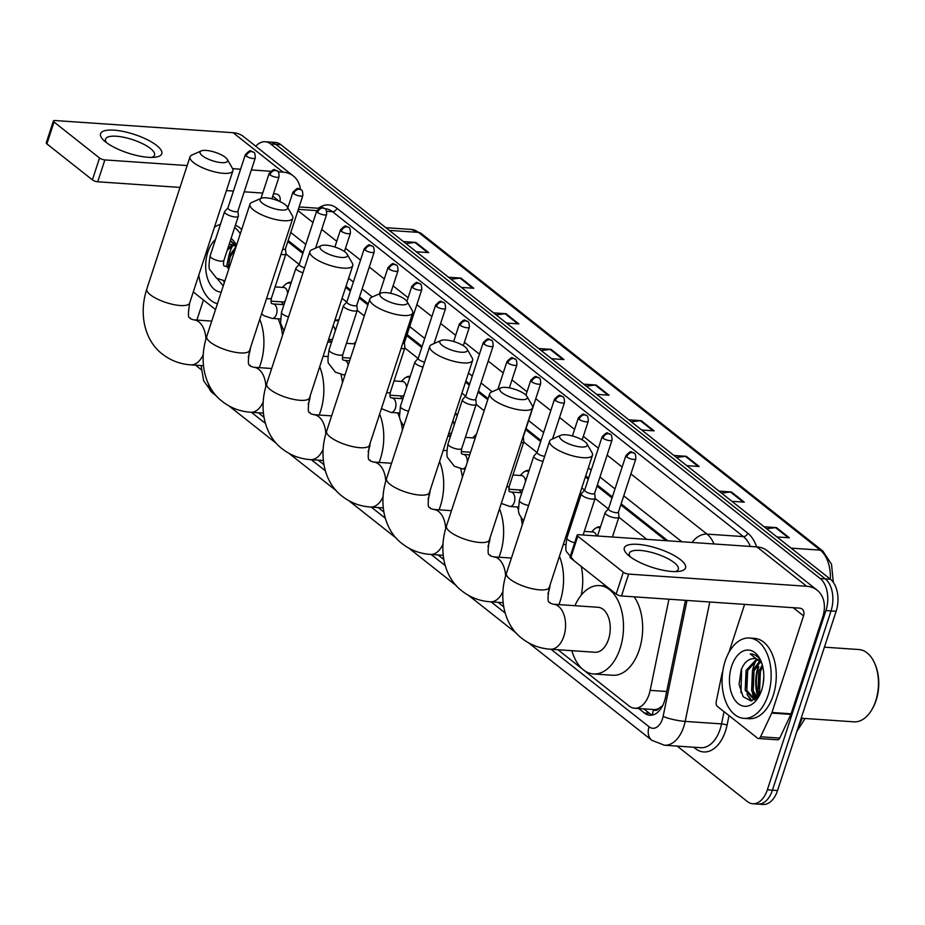 <?xml version="1.0" encoding="UTF-8"?>
<svg xmlns="http://www.w3.org/2000/svg" width="925" height="925" viewBox="0 0 925 925"><rect width="100%" height="100%" fill="white"/><g stroke="black" fill="none" stroke-linecap="round" stroke-linejoin="round"><path stroke-width="1.39" d="M286.912 283.455A12.881 7.828 93.9 0 1 290.531 282.31A12.881 7.828 93.9 0 1 291.259 282.414M334.665 320.94A12.881 7.828 93.9 0 1 338.099 319.923A12.881 7.828 93.9 0 1 338.828 320.027M405.832 377.493A12.881 7.828 93.9 0 1 409.451 376.348A12.881 7.828 93.9 0 1 410.18 376.452M455.007 414.25A12.881 7.828 93.9 0 1 457.031 413.961A12.881 7.828 93.9 0 1 457.748 414.065M524.752 471.53A12.881 7.828 93.9 0 1 528.383 470.386A12.881 7.828 93.9 0 1 529.1 470.49M575.211 508.01A12.881 7.828 93.9 0 1 575.951 507.998A12.881 7.828 93.9 0 1 576.668 508.103M596.105 527.955A12.881 7.828 93.9 0 1 599.735 526.811A12.881 7.828 93.9 0 1 600.452 526.915M658.958 708.365A24.154 14.673 93.9 0 1 653.732 709.544A24.154 14.673 93.9 0 1 653.327 709.51L653.559 709.683A8.047 4.891 -86.1 0 0 658.958 708.365L662.959 705.451M666.046 540.686L620.779 504.9M612.038 497.974L596.995 486.087M588.254 479.173L585.386 476.907M540.686 441.56L525.643 429.663M487.752 399.704L478.075 392.05M469.322 385.135L465.518 382.118M421.754 347.511L406.722 335.625M367.884 304.915L359.154 298.012M350.402 291.086L345.649 287.328M302.833 253.473L287.802 241.587M646.853 539.379L618.871 517.237M608.361 508.935L595.087 498.436M584.577 490.123L581.779 487.914M537.009 452.51L523.723 442.011M484.157 410.712L476.155 404.398M465.657 396.085L461.91 393.125M418.088 358.472L404.803 347.973M364.288 315.934L357.235 310.349M346.736 302.047L342.053 298.347M299.168 264.434L285.883 253.936M557.937 649.732L629.081 705.995A24.154 14.673 -86.1 0 0 634.585 708.238A24.154 14.673 -86.1 0 0 650.159 690.374L668.937 599.215M258.272 412.77L263.949 417.256M318.2 460.164L323.877 464.651M378.14 507.559L383.817 512.045M438.068 554.954L443.746 559.44M497.997 602.337L503.686 606.835M753.702 666.254A32.202 19.564 93.9 0 1 756.361 659.883A32.202 19.564 93.9 0 0 753.702 666.254A32.202 19.564 93.9 0 0 752.464 670.787A32.202 19.564 93.9 0 1 753.702 666.254M229.92 252.074A32.202 19.564 93.9 0 1 232.591 245.703A32.202 19.564 93.9 0 0 229.92 252.074A32.202 19.564 93.9 0 0 228.695 256.607A32.202 19.564 93.9 0 1 229.92 252.074M754.684 699.89A32.202 19.564 93.9 0 1 754.257 698.872A32.202 19.564 93.9 0 0 754.684 699.89M754.245 698.826A32.202 19.564 93.9 0 1 752.395 692.837A32.202 19.564 93.9 0 0 754.245 698.826L746.81 690.443L747.666 670.498L757.494 659.433M255.774 146.254A24.154 14.673 93.9 0 1 265.163 141.733A24.154 14.673 93.9 0 1 270.667 143.965L820.197 578.518A24.154 14.673 93.9 0 1 825.933 610.569L767.334 789.846A24.154 14.673 93.9 0 1 752.8 803.756A24.154 14.673 93.9 0 1 747.308 801.524L677.216 746.105M196.886 320.085L203.454 300.001M201.164 369.653L197.777 366.971A24.154 14.673 93.9 0 1 195.938 365.213M752.8 803.756L763.009 804.461A24.154 14.673 93.9 0 0 777.543 790.54L836.142 611.263A24.154 14.673 93.9 0 0 830.407 579.212L280.876 144.67A24.154 14.673 93.9 0 0 275.373 142.427L270.273 142.08A24.154 14.673 93.9 0 1 275.766 144.312L825.297 578.865A24.154 14.673 93.9 0 1 831.032 610.916L772.433 790.193A24.154 14.673 93.9 0 1 757.91 804.114A24.154 14.673 93.9 0 0 772.433 790.193L831.032 610.916A24.154 14.673 93.9 0 0 825.297 578.865L275.766 144.312A24.154 14.673 93.9 0 0 270.273 142.08L265.163 141.733M758.454 696.698A32.202 19.564 93.9 0 1 758.801 666.601A32.202 19.564 93.9 0 0 758.454 696.698M638.712 708.515L644.39 713.013A24.154 14.673 -86.1 0 0 649.893 715.245A24.154 14.673 -86.1 0 0 665.468 697.381L685.46 600.348M667.873 540.813L621.126 503.847M612.373 496.922L597.342 485.035M588.589 478.121L585.722 475.855M541.021 440.497L525.99 428.61M488.099 398.652L478.422 390.998M469.669 384.083L465.853 381.065M422.101 346.459L407.069 334.572M368.231 303.863L359.501 296.96M350.748 290.034L345.996 286.276M303.18 252.421L288.149 240.535M652.472 715.048A24.154 14.673 93.9 0 1 649.5 713.36L643.823 708.862M229.446 259.335A32.202 19.564 -86.1 0 0 228.752 266.55M753.228 673.516A32.202 19.564 -86.1 0 0 753.332 691.31M754.615 696.398A32.202 19.564 -86.1 0 0 755.413 698.641M758.905 696.143A38.642 23.472 93.9 0 1 758.061 691.484A38.642 23.472 93.9 0 0 758.905 696.143M673.909 455.47L686.315 456.314L699.196 466.501L686.789 465.645M718.991 491.106L731.397 491.961L744.278 502.148L731.86 501.292M764.062 526.753L776.48 527.608L789.36 537.795L776.942 536.939M538.674 348.528L551.08 349.373L563.961 359.559L551.554 358.703M493.592 312.881L506.01 313.725L518.879 323.912L506.472 323.056M448.509 277.234L460.928 278.078L473.808 288.265L461.39 287.409M403.439 241.587L415.845 242.431L428.726 252.617L416.319 251.773M628.827 419.823L641.245 420.667L654.125 430.853L641.707 429.998M583.744 384.176L596.163 385.02L609.043 395.206L596.625 394.351M586.277 386.164L595.249 385.043A6.44 4.729 -51.7 0 1 596.163 385.02M631.347 421.812L640.32 420.69A6.44 4.729 -51.7 0 1 641.245 420.667M405.959 243.576L414.932 242.454A6.44 4.729 -51.7 0 1 415.845 242.431M451.042 279.223L460.014 278.101A6.44 4.729 -51.7 0 1 460.928 278.078M496.112 314.87L505.085 313.748A6.44 4.729 -51.7 0 1 506.01 313.725M541.194 350.517L550.167 349.396A6.44 4.729 -51.7 0 1 551.08 349.373M766.594 528.753L775.566 527.632A6.44 4.729 -51.7 0 1 776.48 527.608M721.512 493.106L730.484 491.984A6.44 4.729 -51.7 0 1 731.397 491.961M676.429 457.459L685.402 456.337A6.44 4.729 -51.7 0 1 686.315 456.314M105.635 141.987A32.202 9.828 -161.9 0 1 104.005 140.6A32.202 9.828 -161.9 0 1 115.324 130.263A32.202 9.828 -161.9 0 1 156.683 145.479A32.202 9.828 -161.9 0 1 154.914 157.238A32.202 9.828 -161.9 0 1 105.635 141.987M151.527 157.423A25.761 7.862 18.1 0 0 154.544 155.099A25.761 7.862 18.1 0 0 150.474 148.497A25.761 7.862 18.1 0 0 124.054 137.351A25.761 7.862 18.1 0 0 105.566 139.097A25.761 7.862 18.1 0 0 106.629 142.751M215.525 309.551L193.591 292.196A4.024 2.44 -86.1 0 1 193.302 291.918M300.428 189.347A32.202 23.622 128.3 0 0 293.364 175.981L243.564 136.599A32.202 23.622 128.3 0 0 233.112 132.714L55.072 120.539A4.024 1.226 18.1 0 0 53.396 120.99A4.024 1.226 18.1 0 0 54.032 122.019L46.886 143.884A4.024 1.226 -161.9 0 1 46.25 142.855L53.396 120.99M293.364 175.981A32.202 23.622 128.3 0 0 282.923 172.096L278.124 171.773M99.542 158.013A4.024 1.226 18.1 0 0 104.872 159.921L97.726 181.786A4.024 1.226 -161.9 0 1 92.396 179.866L99.542 158.013L54.032 122.019M270.551 171.252L251.357 169.934M240.581 169.206L232.591 168.651M187.174 165.552L104.872 159.921M92.396 179.866L46.886 143.884M97.726 181.786L180.017 187.417M226.417 190.585L233.435 191.07M244.212 191.799L262.712 193.071M273.488 193.799L275.777 193.961A8.047 5.908 -51.7 0 1 278.379 194.932A8.047 5.908 -51.7 0 1 279.824 201.534M217.433 303.735A40.261 24.455 93.9 0 1 198.829 275.014M236.372 245.784L230.417 240.477M230.267 240.951L236.233 246.2M229.134 244.397A20.13 12.222 93.9 0 1 230.602 244.35A20.13 12.222 93.9 0 1 235.991 246.917M221.225 292.127A28.178 17.113 93.9 0 1 207.824 252.109A28.178 17.113 93.9 0 1 215.502 239.471M231.088 238.419A28.178 17.113 93.9 0 1 236.499 245.379M233.724 245.252L227.249 250.178M232.973 244.905L228.14 247.438M235.447 248.594L230.267 256.745L228.221 266.516M235.91 246.848L228.672 256.641L226.625 266.4M223.63 280.703L224.567 281.894M230.695 244.362L229.134 244.408M217.19 278.575L223.237 285.975M214.415 227.307A40.261 24.455 93.9 0 1 220.439 224.37M234.661 227.481A40.261 24.455 93.9 0 1 240.292 233.771M235.389 225.272A40.261 24.455 93.9 0 1 241.679 229.516M223.422 280.68L224.336 282.588M229.654 258.561L228.383 266.527M202.344 155.747A14.488 4.428 18.1 0 0 219.352 162.395A14.488 4.428 18.1 0 0 227.319 159.447A14.488 4.428 18.1 0 0 225.318 157.319A14.488 4.428 18.1 0 0 212.681 151.573A14.488 4.428 18.1 0 0 201.222 150.914A14.488 4.428 18.1 0 0 202.344 155.747M227.319 159.447L232.441 168.35A22.547 6.88 -161.9 0 1 232.88 170.824A22.547 6.88 -161.9 0 1 216.704 172.351A22.547 6.88 -161.9 0 1 193.579 162.592A22.547 6.88 -161.9 0 1 190.018 156.811A22.547 6.88 -161.9 0 1 191.845 155.088L201.222 150.914M248.235 356.83A22.547 13.69 -86.1 0 0 248.929 354.922A22.547 13.69 -86.1 0 0 250.432 347.881M259.775 319.31A44.284 26.894 93.9 0 1 260.526 364.092A44.284 26.894 93.9 0 1 259.243 367.641M278.147 318.813A44.284 26.894 93.9 0 1 282.553 335.22M262.284 203.142A14.488 4.428 18.1 0 0 279.281 209.79A14.488 4.428 18.1 0 0 287.259 206.842A14.488 4.428 18.1 0 0 285.258 204.702A14.488 4.428 18.1 0 0 272.621 198.968A14.488 4.428 18.1 0 0 261.162 198.308A14.488 4.428 18.1 0 0 262.284 203.142M287.259 206.842L292.369 215.745A22.547 6.88 -161.9 0 1 292.809 218.219A22.547 6.88 -161.9 0 1 276.633 219.734A22.547 6.88 -161.9 0 1 253.519 209.987A22.547 6.88 -161.9 0 1 249.958 204.205A22.547 6.88 -161.9 0 1 251.773 202.483L261.162 198.308M308.164 404.225A22.547 13.69 -86.1 0 0 308.858 402.317A22.547 13.69 -86.1 0 0 310.361 395.276M319.703 366.705A44.284 26.894 93.9 0 1 320.455 411.486A44.284 26.894 93.9 0 1 319.171 415.036M340.967 374.475A44.284 26.894 93.9 0 1 342.493 382.615M322.212 250.536A14.488 4.428 18.1 0 0 339.209 257.185A14.488 4.428 18.1 0 0 347.187 254.236A14.488 4.428 18.1 0 0 345.187 252.097A14.488 4.428 18.1 0 0 332.549 246.362A14.488 4.428 18.1 0 0 321.091 245.703A14.488 4.428 18.1 0 0 322.212 250.536M347.187 254.236L352.298 263.139A22.547 6.88 -161.9 0 1 352.749 265.614A22.547 6.88 -161.9 0 1 336.573 267.128A22.547 6.88 -161.9 0 1 313.448 257.381A22.547 6.88 -161.9 0 1 309.887 251.6A22.547 6.88 -161.9 0 1 311.702 249.877L321.091 245.703M368.104 451.62A22.547 13.69 -86.1 0 0 368.797 449.712A22.547 13.69 -86.1 0 0 370.301 442.67M379.643 414.088A44.284 26.894 93.9 0 1 380.383 458.869A44.284 26.894 93.9 0 1 379.1 462.431M397.692 412.897A44.284 26.894 93.9 0 1 399.519 417.348M400.837 421.627A44.284 26.894 93.9 0 1 402.421 430.009M382.152 297.919A14.488 4.428 18.1 0 0 399.149 304.579A14.488 4.428 18.1 0 0 407.127 301.631A14.488 4.428 18.1 0 0 405.115 299.492A14.488 4.428 18.1 0 0 392.489 293.757A14.488 4.428 18.1 0 0 381.031 293.098A14.488 4.428 18.1 0 0 382.152 297.919M407.127 301.631L412.238 310.534A22.547 6.88 -161.9 0 1 412.677 312.997A22.547 6.88 -161.9 0 1 396.501 314.523A22.547 6.88 -161.9 0 1 373.388 304.776A22.547 6.88 -161.9 0 1 369.827 298.995A22.547 6.88 -161.9 0 1 371.642 297.26L381.031 293.098M428.032 499.014A22.547 13.69 -86.1 0 0 428.726 497.107A22.547 13.69 -86.1 0 0 430.229 490.065M439.572 461.483A44.284 26.894 93.9 0 1 440.323 506.264A44.284 26.894 93.9 0 1 439.04 509.825M460.673 468.663A44.284 26.894 93.9 0 1 462.361 477.404M442.081 345.314A14.488 4.428 18.1 0 0 459.078 351.974A14.488 4.428 18.1 0 0 467.056 349.014A14.488 4.428 18.1 0 0 465.055 346.887A14.488 4.428 18.1 0 0 452.417 341.152A14.488 4.428 18.1 0 0 440.959 340.493A14.488 4.428 18.1 0 0 442.081 345.314M467.056 349.014L472.166 357.929A22.547 6.88 -161.9 0 1 472.617 360.392A22.547 6.88 -161.9 0 1 456.441 361.918A22.547 6.88 -161.9 0 1 433.316 352.171A22.547 6.88 -161.9 0 1 429.755 346.389A22.547 6.88 -161.9 0 1 431.57 344.655L440.959 340.493M487.972 546.409A22.547 13.69 -86.1 0 0 488.666 544.49A22.547 13.69 -86.1 0 0 490.169 537.46M499.5 508.877A44.284 26.894 93.9 0 1 500.252 553.659A44.284 26.894 93.9 0 1 498.968 557.22M517.214 506.981A44.284 26.894 93.9 0 1 518.162 509.016M521.122 518.139A44.284 26.894 93.9 0 1 522.29 524.799M502.009 392.709A14.488 4.428 18.1 0 0 519.018 399.369A14.488 4.428 18.1 0 0 526.984 396.409A14.488 4.428 18.1 0 0 524.984 394.281A14.488 4.428 18.1 0 0 512.346 388.546A14.488 4.428 18.1 0 0 500.887 387.887A14.488 4.428 18.1 0 0 502.009 392.709M526.984 396.409L532.106 405.323A22.547 6.88 -161.9 0 1 532.546 407.786A22.547 6.88 -161.9 0 1 516.37 409.312A22.547 6.88 -161.9 0 1 493.245 399.565A22.547 6.88 -161.9 0 1 489.695 393.784A22.547 6.88 -161.9 0 1 491.51 392.05L500.887 387.887M547.901 593.804A22.547 13.69 -86.1 0 0 548.594 591.884A22.547 13.69 -86.1 0 0 550.097 584.843M559.44 556.272A44.284 26.894 93.9 0 1 560.192 601.053A44.284 26.894 93.9 0 1 558.908 604.603M581.27 566.458A44.284 26.894 93.9 0 1 581.235 595.157M561.949 440.103A14.488 4.428 18.1 0 0 578.946 446.752A14.488 4.428 18.1 0 0 586.924 443.803A14.488 4.428 18.1 0 0 584.924 441.676A14.488 4.428 18.1 0 0 572.286 435.941A14.488 4.428 18.1 0 0 560.827 435.282A14.488 4.428 18.1 0 0 561.949 440.103M586.924 443.803L592.035 452.718A22.547 6.88 -161.9 0 1 592.486 455.181A22.547 6.88 -161.9 0 1 576.298 456.707A22.547 6.88 -161.9 0 1 553.185 446.96A22.547 6.88 -161.9 0 1 549.623 441.179A22.547 6.88 -161.9 0 1 551.439 439.444L560.827 435.282M594.972 652.264A22.547 13.69 -86.1 0 0 608.534 639.279A22.547 13.69 -86.1 0 0 598.047 607.286L553.381 604.233A22.547 13.69 -86.1 0 1 558.503 606.314A22.547 13.69 -86.1 0 1 563.857 636.227A22.547 13.69 -86.1 0 1 550.306 649.211L594.972 652.264M574.945 605.702A44.284 26.894 93.9 0 1 599.527 585.594A44.284 26.894 93.9 0 1 620.12 648.448A44.284 26.894 93.9 0 1 593.492 673.955A44.284 26.894 93.9 0 1 571.87 650.691M634.168 596.833A44.284 26.894 93.9 0 1 639.268 649.755A44.284 26.894 93.9 0 1 612.628 675.262L593.492 673.955M227.955 207.847L224.729 211.432A7.25 2.208 18.1 0 0 224.578 211.698A7.25 2.208 18.1 0 0 227.92 214.889A7.25 2.208 18.1 0 0 235.332 217.005A7.25 2.208 18.1 0 0 238.361 216.196A7.25 2.208 18.1 0 0 238.384 215.895L237.91 211.097M228.036 207.755A5.238 1.596 18.1 0 0 227.92 207.952A5.238 1.596 18.1 0 0 228.752 209.293A5.238 1.596 18.1 0 0 235.69 211.779A5.238 1.596 18.1 0 0 237.875 211.201A5.238 1.596 18.1 0 0 237.898 210.981M285.178 301.018A7.25 4.405 93.9 0 1 282.784 301.955L270.99 301.145M283.512 304.66L281.397 301.851M275.107 286.9L283.767 287.49A7.25 4.405 93.9 0 1 287.663 293.41M282.391 287.397L284.854 284.912A12.083 7.331 93.9 0 1 289.201 283.015A12.083 7.331 93.9 0 1 290.912 283.478M281.003 254.363A7.25 2.208 18.1 0 0 282.9 254.618A7.25 2.208 18.1 0 0 285.929 253.808A7.25 2.208 18.1 0 0 285.952 253.508L285.478 248.709M282.645 249.334A5.238 1.596 18.1 0 0 283.258 249.392A5.238 1.596 18.1 0 0 285.443 248.813A5.238 1.596 18.1 0 0 285.467 248.594M332.746 338.631A7.25 4.405 93.9 0 1 330.352 339.567L328.618 339.452M331.081 342.273L328.965 339.475M299.388 264.18A5.238 1.596 18.1 0 0 299.272 264.365A5.238 1.596 18.1 0 0 300.105 265.718A5.238 1.596 18.1 0 0 304.603 267.764M333.058 325.843A7.25 4.405 93.9 0 1 335.232 331.023M299.307 264.272L296.081 267.857A7.25 2.208 18.1 0 0 295.931 268.123A7.25 2.208 18.1 0 0 302.984 272.736M334.642 320.998A12.083 7.331 93.9 0 1 336.769 320.64A12.083 7.331 93.9 0 1 338.481 321.102M355.119 343.915A7.25 4.405 93.9 0 1 355.142 343.915L346.459 343.325M346.875 301.885L343.661 305.47A7.25 2.208 18.1 0 0 343.499 305.736A7.25 2.208 18.1 0 0 346.84 308.927A7.25 2.208 18.1 0 0 354.252 311.043A7.25 2.208 18.1 0 0 357.281 310.233A7.25 2.208 18.1 0 0 357.304 309.933L356.83 305.134M346.956 301.793A5.238 1.596 18.1 0 0 346.84 301.989A5.238 1.596 18.1 0 0 347.673 303.331A5.238 1.596 18.1 0 0 354.61 305.817A5.238 1.596 18.1 0 0 356.796 305.238A5.238 1.596 18.1 0 0 356.819 305.019M404.098 395.056A7.25 4.405 93.9 0 1 401.704 395.993L389.911 395.183M402.433 398.698L400.317 395.9M394.027 380.938L402.687 381.528A7.25 4.405 93.9 0 1 406.584 387.448M401.311 381.435L403.786 378.949A12.083 7.331 93.9 0 1 408.122 377.065A12.083 7.331 93.9 0 1 409.833 377.516M401.057 348.586A7.25 2.208 18.1 0 0 401.82 348.656A7.25 2.208 18.1 0 0 404.849 347.858A7.25 2.208 18.1 0 0 404.873 347.546L404.398 342.747M402.722 343.453A5.238 1.596 18.1 0 0 404.364 342.851A5.238 1.596 18.1 0 0 404.387 342.632M451.666 432.669A7.25 4.405 93.9 0 1 449.272 433.605L448.694 433.571M450.001 436.311L448.463 434.276M418.308 358.218A5.238 1.596 18.1 0 0 418.192 358.414A5.238 1.596 18.1 0 0 419.025 359.756A5.238 1.596 18.1 0 0 424.633 362.068M452.857 420.852A7.25 4.405 93.9 0 1 454.152 425.061M418.227 358.31L415.013 361.895A7.25 2.208 18.1 0 0 414.851 362.161A7.25 2.208 18.1 0 0 423.002 367.052M454.869 414.701A12.083 7.331 93.9 0 1 455.69 414.678A12.083 7.331 93.9 0 1 457.401 415.14M465.379 437.363L474.039 437.953A7.25 4.405 93.9 0 1 475.149 438.277M472.663 437.86L475.138 435.374A12.083 7.331 93.9 0 1 476.444 434.322M465.795 395.923L462.581 399.507A7.25 2.208 18.1 0 0 462.419 399.773A7.25 2.208 18.1 0 0 465.761 402.965A7.25 2.208 18.1 0 0 473.172 405.081A7.25 2.208 18.1 0 0 476.202 404.271A7.25 2.208 18.1 0 0 476.225 403.971L475.751 399.172M465.876 395.842A5.238 1.596 18.1 0 0 465.761 396.027A5.238 1.596 18.1 0 0 466.593 397.368A5.238 1.596 18.1 0 0 473.531 399.854A5.238 1.596 18.1 0 0 475.716 399.276A5.238 1.596 18.1 0 0 475.739 399.057M523.03 489.094A7.25 4.405 93.9 0 1 520.625 490.03L508.831 489.221M521.353 492.736L519.237 489.938M512.959 474.976L521.607 475.577A7.25 4.405 93.9 0 1 525.516 481.486M520.232 475.473L522.706 472.987A12.083 7.331 93.9 0 1 527.042 471.103A12.083 7.331 93.9 0 1 528.753 471.565M521.133 442.717A7.25 2.208 18.1 0 0 523.77 441.896A7.25 2.208 18.1 0 0 523.793 441.595L523.319 436.797M522.914 437.271A5.238 1.596 18.1 0 0 523.284 436.889A5.238 1.596 18.1 0 0 523.307 436.681M570.598 526.707A7.25 4.405 93.9 0 1 568.806 527.62M568.921 530.349L568.216 529.412M537.228 452.267A5.238 1.596 18.1 0 0 537.124 452.452A5.238 1.596 18.1 0 0 537.945 453.793A5.238 1.596 18.1 0 0 544.686 456.268M572.494 516.323A7.25 4.405 93.9 0 1 573.084 519.11M537.148 452.348L533.933 455.933A7.25 2.208 18.1 0 0 533.771 456.198A7.25 2.208 18.1 0 0 543.033 461.321M576.437 508.842L574.968 508.738A12.083 7.331 93.9 0 1 576.321 509.178M584.311 531.401L592.971 531.991A7.25 4.405 93.9 0 1 596.544 535.933M591.584 531.898L594.058 529.412A12.083 7.331 93.9 0 1 598.406 527.528A12.083 7.331 93.9 0 1 600.105 527.99M584.716 489.961L581.501 493.557A7.25 2.208 18.1 0 0 581.339 493.811A7.25 2.208 18.1 0 0 584.681 497.014A7.25 2.208 18.1 0 0 592.093 499.118A7.25 2.208 18.1 0 0 595.122 498.321A7.25 2.208 18.1 0 0 595.157 498.02L594.671 493.222M584.797 489.88A5.238 1.596 18.1 0 0 584.692 490.065A5.238 1.596 18.1 0 0 585.513 491.406A5.238 1.596 18.1 0 0 592.451 493.904A5.238 1.596 18.1 0 0 594.636 493.314A5.238 1.596 18.1 0 0 594.659 493.106M608.5 508.773L605.285 512.357A7.25 2.208 18.1 0 0 605.135 512.623A7.25 2.208 18.1 0 0 608.465 515.815A7.25 2.208 18.1 0 0 615.877 517.931A7.25 2.208 18.1 0 0 618.906 517.121A7.25 2.208 18.1 0 0 618.941 516.821L618.455 512.022M608.581 508.681A5.238 1.596 18.1 0 0 608.477 508.877A5.238 1.596 18.1 0 0 609.298 510.218A5.238 1.596 18.1 0 0 616.235 512.704A5.238 1.596 18.1 0 0 618.42 512.126A5.238 1.596 18.1 0 0 618.443 511.907M629.405 556.168A32.202 9.828 -161.9 0 1 627.774 554.78A32.202 9.828 -161.9 0 1 639.094 544.443A32.202 9.828 -161.9 0 1 680.453 559.66A32.202 9.828 -161.9 0 1 678.684 571.43A32.202 9.828 -161.9 0 1 629.405 556.168M675.296 571.604A25.761 7.862 18.1 0 0 678.314 569.291A25.761 7.862 18.1 0 0 674.244 562.678A25.761 7.862 18.1 0 0 647.824 551.531A25.761 7.862 18.1 0 0 629.335 553.277A25.761 7.862 18.1 0 0 630.399 556.931M771.728 713.082A4.024 2.44 -86.1 0 0 771.97 712.481L791.106 713.788A4.024 2.44 93.9 0 1 790.875 714.389L771.728 713.082L760.604 736.786A4.024 2.44 -86.1 0 1 758.419 738.497A4.024 2.44 -86.1 0 1 757.506 738.127L717.361 706.388A4.024 2.44 -86.1 0 1 716.228 701.705L721.986 673.758A4.024 2.44 -86.1 0 1 722.159 673.099L722.818 671.076M791.106 713.788L822.683 617.172A32.202 23.622 128.3 0 0 817.133 590.173A32.202 23.622 128.3 0 0 806.692 586.277L628.653 574.101L621.507 595.966L799.547 608.141A8.047 5.908 -51.7 0 1 802.16 609.112A8.047 5.908 -51.7 0 1 803.548 615.865L771.97 712.481M790.875 714.389L779.752 738.092A4.024 2.44 93.9 0 1 777.567 739.803L758.419 738.497M817.133 590.173L767.334 550.791A32.202 23.622 128.3 0 0 756.893 546.895L578.842 534.719A4.024 1.226 18.1 0 0 577.165 535.17A4.024 1.226 18.1 0 0 577.801 536.199L570.656 558.064A4.024 1.226 -161.9 0 1 570.02 557.035L577.165 535.17M621.507 595.966A4.024 1.226 -161.9 0 1 616.166 594.058L623.311 572.193L577.801 536.199M623.311 572.193A4.024 1.226 18.1 0 0 628.653 574.101M616.166 594.058L570.656 558.064M744.625 604.383L728.912 652.46M824.395 647.176L858.851 649.535A36.237 22.003 93.9 0 1 874.761 663.537L875.223 664.601A34.618 21.032 93.9 0 1 876.114 700.364A34.618 21.032 93.9 0 1 872.171 709.128L871.57 710.134A36.237 22.003 93.9 0 1 853.902 721.835L801.177 718.228M874.761 663.537A36.237 22.003 93.9 0 1 875.697 700.965A36.237 22.003 93.9 0 1 871.57 710.134M768.085 695.149A40.261 24.455 93.9 0 1 743.873 718.343A40.261 24.455 93.9 0 1 725.154 661.202A40.261 24.455 93.9 0 1 749.366 638.019A40.261 24.455 93.9 0 1 768.085 695.149M749.366 638.019L754.476 638.366A40.261 24.455 93.9 0 1 773.196 695.507A40.261 24.455 93.9 0 1 748.984 718.69L743.873 718.343M761.448 662.277L760.454 660.462C757.668 656.045 754.268 653.871 750.256 653.94L761.784 663.237M754.465 658.542L751.817 658.797A20.13 12.222 93.9 0 1 754.372 658.531A20.13 12.222 93.9 0 1 762.038 664M751.817 658.797C747.273 659.883 743.746 663.537 741.214 669.746L739.075 684.419L743.122 696.698L751.123 701L759.344 695.554M731.594 666.301A28.178 17.113 93.9 0 1 760.917 660.947A28.178 17.113 93.9 0 1 761.645 690.062A28.178 17.113 93.9 0 1 758.442 697.196A28.178 17.113 93.9 0 1 736.092 701.578A28.178 17.113 93.9 0 1 731.594 666.301M756.743 659.086L746.07 670.382L745.215 690.339L753.424 698.814L757.402 697.832M760.396 661.757L754.037 670.937L753.193 690.882L757.482 697.751M759.679 661.028L752.441 670.822L751.597 690.778L756.685 698.202M762.767 666.682L760.419 671.365L759.564 691.322L760.385 693.403M762.316 664.959L758.824 671.261L757.968 691.206L759.656 694.964M753.424 698.814L756.188 698.895M763.807 676.557L763.125 684.118M753.262 694.513L755.367 698.653M746.88 694.074L751.32 700.977M759.807 673.18L758.72 687.865M753.424 672.741L752.337 687.425M755.135 696.953L756.003 698.468M747.042 672.302L745.955 686.986M748.753 696.513L751.956 700.884M741.607 668.798L740.96 692.756M653.559 709.683A24.154 17.714 128.3 0 0 652.391 715.025M666.682 691.495L650.159 690.374M201.072 365.56L203.65 380.765L212.23 392.663A16.107 11.805 -51.7 0 1 208.588 384.118M551.023 649.269L649.072 726.796A16.107 9.782 -86.1 0 0 662.427 719.014A16.107 9.782 -86.1 0 0 663.121 716.378L687.009 600.452M709.776 602.002L685.171 721.407A32.202 19.564 93.9 0 1 683.772 726.68A32.202 19.564 93.9 0 1 664.404 745.226L700.78 747.712A32.202 19.564 -86.1 0 0 720.147 729.166A32.202 19.564 -86.1 0 0 721.546 723.893L724.055 711.683M729.016 715.603L727.05 725.154A4.024 0.694 11.6 0 0 721.546 723.893L685.171 721.407A16.107 2.787 -168.4 0 1 663.121 716.378M727.05 725.154A36.237 22.003 93.9 0 1 695.45 748.591L693.727 747.227M318.327 208.241A36.237 22.003 93.9 0 1 336.908 208.275L747.758 533.158A36.237 22.003 93.9 0 1 756.592 546.883M270.667 143.965L280.876 144.67M767.334 789.846L777.543 790.54M825.933 610.569L836.142 611.263M820.197 578.518L830.407 579.212M298.336 209.362L316.87 210.623M326.698 211.293L332.526 211.698A32.202 19.564 -86.1 0 0 325.195 208.715L325.01 208.703M630.908 473.924L707.001 534.107L743.376 536.592L332.526 211.698A4.024 2.948 128.3 0 0 336.908 208.275M692.154 542.466A16.107 11.805 -51.7 0 1 707.001 534.107A32.202 19.564 93.9 0 1 713.984 543.969M750.36 546.455A32.202 19.564 -86.1 0 0 743.376 536.592A4.024 2.948 128.3 0 0 747.758 533.158M297.931 210.611L312.962 222.509M321.715 229.423L336.746 241.309M345.499 248.235L360.53 260.122M369.283 267.036L384.314 278.922M393.067 285.848L408.098 297.734M416.851 304.66L431.882 316.547M440.635 323.461L455.667 335.347M464.419 342.273L479.451 354.159M488.203 361.074L503.235 372.972M511.988 379.886L527.019 391.772M535.772 398.698L550.803 410.584M559.556 417.499L574.587 429.397M583.34 436.311L598.371 448.197M607.124 455.123L622.155 467.009M251.357 412.296L265.406 423.396M311.297 459.69L325.334 470.79M371.226 507.085L385.274 518.185M431.154 554.48L445.203 565.58M491.094 601.874L505.131 612.974M681.841 541.773L623.751 495.823M614.998 488.909L599.967 477.022M591.214 470.097L588.346 467.83M543.646 432.484L528.614 420.597M492.146 391.761L481.046 382.985M472.293 376.059L468.478 373.041M424.725 338.446L409.694 326.56M372.289 296.983L362.114 288.935M353.373 282.021L348.609 278.263M305.805 244.408L290.762 232.522M695.45 748.591A4.024 2.948 128.3 0 0 695.658 747.365M528.707 642.933L651.847 740.301A16.107 11.805 -51.7 0 1 649.072 726.796M649.5 713.36L644.39 713.013M389.286 230.394L418.482 232.383A8.047 5.908 -51.7 0 1 421.095 233.366L822.903 551.103A8.047 5.908 128.3 0 0 820.29 550.132L418.482 232.383A32.202 19.564 -86.1 0 0 411.151 229.412L421.095 233.366M830.361 579.177A32.202 19.564 -86.1 0 0 820.29 550.132L791.095 548.132M798.587 726.137A32.202 19.564 -86.1 0 0 802.091 718.286M608.003 395.137L595.249 385.043M562.92 359.49L550.167 349.396M517.838 323.842L505.085 313.748M472.767 288.195L460.014 278.101M427.685 252.548L414.932 242.454M653.085 430.784L640.32 420.69M698.155 466.431L685.402 456.337M743.237 502.078L730.484 491.984M788.32 537.726L775.566 527.632M282.923 172.096L233.112 132.714M279.269 201.292L272.736 196.123M203.419 365.722L190.7 364.855C180.144 364.115 170.767 360.565 162.58 354.217C146.636 342.597 137.779 316.882 146.809 289.016A22.547 6.88 18.1 0 0 150.37 294.798A22.547 6.88 18.1 0 0 173.495 304.545A22.547 6.88 18.1 0 0 189.671 303.018L232.88 170.824M205.94 339.012A22.547 13.69 -86.1 0 0 198.91 321.958A22.547 13.69 -86.1 0 0 193.776 319.865L190.55 318.847C190.77 315.772 186.411 323.322 189.671 303.018M190.7 364.855A22.547 13.69 -86.1 0 0 203.188 354.691M263.347 413.117L250.629 412.249C240.072 411.509 230.707 407.96 222.52 401.6C206.564 389.992 197.707 364.277 206.749 336.411A22.547 6.88 18.1 0 0 210.31 342.192A22.547 6.88 18.1 0 0 233.424 351.939A22.547 6.88 18.1 0 0 249.6 350.413L292.809 218.219M265.88 386.407A22.547 13.69 -86.1 0 0 258.838 369.353A22.547 13.69 -86.1 0 0 253.704 367.26L250.478 366.242C250.698 363.167 246.339 370.717 249.6 350.413M250.629 412.249A22.547 13.69 -86.1 0 0 263.116 402.086M323.288 460.511L310.569 459.644C300.012 458.904 290.635 455.354 282.449 448.995C266.504 437.386 257.647 411.671 266.678 383.806A22.547 6.88 18.1 0 0 270.239 389.587A22.547 6.88 18.1 0 0 293.364 399.334A22.547 6.88 18.1 0 0 309.54 397.808L352.749 265.614M325.808 433.802A22.547 13.69 -86.1 0 0 318.778 416.747A22.547 13.69 -86.1 0 0 313.644 414.654L310.418 413.637C310.638 410.561 306.267 418.112 309.54 397.808M310.569 459.644A22.547 13.69 -86.1 0 0 323.045 449.469M383.216 507.906L370.497 507.039C359.941 506.299 350.575 502.749 342.377 496.39C326.433 484.781 317.576 459.054 326.618 431.189A22.547 6.88 18.1 0 0 330.179 436.97A22.547 6.88 18.1 0 0 353.292 446.729A22.547 6.88 18.1 0 0 369.468 445.203L412.677 312.997M385.748 481.197A22.547 13.69 -86.1 0 0 378.707 464.142A22.547 13.69 -86.1 0 0 373.573 462.049L370.347 461.02C370.567 457.956 366.208 465.506 369.468 445.203M370.497 507.039A22.547 13.69 -86.1 0 0 382.985 496.864M443.156 555.301L430.437 554.422C419.881 553.682 410.503 550.144 402.317 543.784C386.373 532.164 377.504 506.449 386.546 478.583A22.547 6.88 18.1 0 0 390.107 484.365A22.547 6.88 18.1 0 0 413.232 494.123A22.547 6.88 18.1 0 0 429.408 492.597L472.617 360.392M445.677 528.591A22.547 13.69 -86.1 0 0 438.647 511.525A22.547 13.69 -86.1 0 0 433.513 509.444L430.287 508.415C430.507 505.351 426.136 512.901 429.408 492.597M430.437 554.422A22.547 13.69 -86.1 0 0 442.913 544.258M503.084 602.695L490.366 601.817C479.809 601.077 470.432 597.538 462.246 591.179C446.301 579.559 437.444 553.844 446.474 525.978A22.547 6.88 18.1 0 0 450.036 531.759A22.547 6.88 18.1 0 0 473.161 541.518A22.547 6.88 18.1 0 0 489.337 539.992L532.546 407.786M505.605 575.986A22.547 13.69 -86.1 0 0 498.575 558.92A22.547 13.69 -86.1 0 0 493.441 556.838L490.215 555.809C490.435 552.745 486.076 560.296 489.337 539.992M490.366 601.817A22.547 13.69 -86.1 0 0 502.853 591.653M550.306 649.211C539.738 648.471 530.372 644.922 522.186 638.574C506.241 626.953 497.373 601.238 506.414 573.373A22.547 6.88 18.1 0 0 509.976 579.154A22.547 6.88 18.1 0 0 533.089 588.901A22.547 6.88 18.1 0 0 549.265 587.387L592.486 455.181M246.166 156.013A5.238 3.839 128.3 0 1 251.854 151.561A5.238 3.839 -51.7 0 1 253.554 152.197C249.958 151.7 251.877 148.023 245.333 154.672A5.238 1.596 18.1 0 0 246.166 156.013A5.238 1.596 18.1 0 0 251.531 158.279A5.238 1.596 18.1 0 0 255.288 157.921L237.875 211.201M229.562 266.608L225.527 266.331A7.25 4.405 93.9 0 1 226.926 266.816A7.25 4.405 93.9 0 1 228.729 269.163M224.925 280.784A7.25 4.405 93.9 0 1 224.532 280.784L216.508 278.159L210.044 269.892C208.715 269.036 208.738 264.353 210.148 255.855A7.25 2.208 18.1 0 0 211.548 257.913A7.25 2.208 18.1 0 0 220.902 261.162A7.25 2.208 18.1 0 0 223.919 260.364L238.361 216.196M269.95 174.825A5.238 3.839 128.3 0 1 275.638 170.373A5.238 3.839 -51.7 0 1 277.338 170.998C273.742 170.512 275.662 166.824 269.117 173.484A5.238 1.596 18.1 0 0 269.95 174.825A5.238 1.596 18.1 0 0 275.315 177.091A5.238 1.596 18.1 0 0 279.072 176.733L271.858 198.771M293.734 193.626A5.238 3.839 128.3 0 1 299.422 189.174A5.238 3.839 -51.7 0 1 301.122 189.81C297.538 189.313 299.446 185.636 292.901 192.284A5.238 1.596 18.1 0 0 293.734 193.626A5.238 1.596 18.1 0 0 299.099 195.892A5.238 1.596 18.1 0 0 302.857 195.545L285.443 248.813M283.975 304.683L273.095 303.943A7.25 4.405 93.9 0 1 274.494 304.441A7.25 4.405 93.9 0 1 276.459 314.234A7.25 4.405 93.9 0 1 272.1 318.408L264.076 315.772L261.578 313.772M266.562 298.521A7.25 2.208 18.1 0 0 268.47 298.775A7.25 2.208 18.1 0 0 271.488 297.977L285.929 253.808M317.518 212.438A5.238 3.839 128.3 0 1 323.207 207.986A5.238 3.839 -51.7 0 1 324.906 208.622C321.322 208.125 323.23 204.448 316.685 211.097A5.238 1.596 18.1 0 0 317.518 212.438A5.238 1.596 18.1 0 0 322.883 214.704A5.238 1.596 18.1 0 0 326.641 214.346L315.587 248.143M283.952 330.977L280.541 322.964L281.501 312.28A7.25 2.208 18.1 0 0 282.9 314.338A7.25 2.208 18.1 0 0 288.554 316.893M341.302 231.25A5.238 3.839 128.3 0 1 346.991 226.798A5.238 3.839 -51.7 0 1 348.69 227.423C345.106 226.926 347.014 223.249 340.469 229.909A5.238 1.596 18.1 0 0 341.302 231.25A5.238 1.596 18.1 0 0 346.667 233.516A5.238 1.596 18.1 0 0 350.425 233.158L344.412 251.531M365.086 250.051A5.238 3.839 128.3 0 1 370.775 245.599A5.238 3.839 -51.7 0 1 372.474 246.235C368.89 245.738 370.798 242.061 364.253 248.709A5.238 1.596 18.1 0 0 365.086 250.051A5.238 1.596 18.1 0 0 370.451 252.317A5.238 1.596 18.1 0 0 374.209 251.97L356.796 305.238M349.65 360.727L344.447 360.368A7.25 4.405 93.9 0 1 345.846 360.854A7.25 4.405 93.9 0 1 348.205 365.132M345.175 374.394A7.25 4.405 93.9 0 1 343.464 374.822L335.428 372.197L328.965 363.93C327.635 363.074 327.67 358.403 329.069 349.893A7.25 2.208 18.1 0 0 330.468 351.951A7.25 2.208 18.1 0 0 339.822 355.2A7.25 2.208 18.1 0 0 342.84 354.402L357.281 310.233M388.87 268.863A5.238 3.839 128.3 0 1 394.559 264.411A5.238 3.839 -51.7 0 1 396.258 265.047C392.674 264.55 394.582 260.862 388.038 267.522A5.238 1.596 18.1 0 0 388.87 268.863A5.238 1.596 18.1 0 0 394.235 271.129A5.238 1.596 18.1 0 0 397.993 270.771L390.627 293.306M412.654 287.675A5.238 3.839 128.3 0 1 418.343 283.223A5.238 3.839 -51.7 0 1 420.042 283.848C416.458 283.351 418.366 279.674 411.822 286.334A5.238 1.596 18.1 0 0 412.654 287.675A5.238 1.596 18.1 0 0 418.019 289.93A5.238 1.596 18.1 0 0 421.777 289.583L404.364 342.851M402.907 398.733L392.015 397.981A7.25 4.405 93.9 0 1 393.414 398.478A7.25 4.405 93.9 0 1 395.391 408.272A7.25 4.405 93.9 0 1 391.032 412.446L381.424 408.642M386.615 392.743A7.25 2.208 18.1 0 0 387.39 392.824A7.25 2.208 18.1 0 0 390.408 392.015L404.849 347.858M436.438 306.476A5.238 3.839 128.3 0 1 442.127 302.024A5.238 3.839 -51.7 0 1 443.827 302.66C440.242 302.163 442.15 298.486 435.606 305.134A5.238 1.596 18.1 0 0 436.438 306.476A5.238 1.596 18.1 0 0 441.803 308.742A5.238 1.596 18.1 0 0 445.561 308.383L434.068 343.557M403.728 426.032L400.317 420.355L399.461 417.002L400.421 406.318A7.25 2.208 18.1 0 0 401.82 408.376A7.25 2.208 18.1 0 0 408.561 411.22M460.222 325.288A5.238 3.839 128.3 0 1 465.911 320.836A5.238 3.839 -51.7 0 1 467.611 321.461C464.026 320.975 465.934 317.287 459.39 323.947A5.238 1.596 18.1 0 0 460.222 325.288A5.238 1.596 18.1 0 0 465.587 327.554A5.238 1.596 18.1 0 0 469.345 327.196L463.309 345.672M484.006 344.1A5.238 3.839 128.3 0 1 489.707 339.637A5.238 3.839 -51.7 0 1 491.395 340.273C487.81 339.776 489.718 336.099 483.174 342.747A5.238 1.596 18.1 0 0 484.006 344.1A5.238 1.596 18.1 0 0 489.371 346.355A5.238 1.596 18.1 0 0 493.129 346.008L475.716 399.276M469.727 454.846L463.367 454.406A7.25 4.405 93.9 0 1 464.766 454.903A7.25 4.405 93.9 0 1 467.206 462.569M465.911 466.535A7.25 4.405 93.9 0 1 462.384 468.871L454.348 466.235L447.897 457.979C446.555 457.123 446.59 452.441 447.989 443.942A7.25 2.208 18.1 0 0 449.388 445.989A7.25 2.208 18.1 0 0 458.742 449.249A7.25 2.208 18.1 0 0 461.76 448.44L476.202 404.271M507.79 362.901A5.238 3.839 128.3 0 1 513.491 358.449A5.238 3.839 -51.7 0 1 515.179 359.085C511.594 358.588 513.502 354.911 506.958 361.559A5.238 1.596 18.1 0 0 507.79 362.901A5.238 1.596 18.1 0 0 513.155 365.167A5.238 1.596 18.1 0 0 516.913 364.808L509.374 387.864M531.574 381.713A5.238 3.839 128.3 0 1 537.275 377.261A5.238 3.839 -51.7 0 1 538.963 377.886C535.378 377.4 537.286 373.712 530.742 380.372A5.238 1.596 18.1 0 0 531.574 381.713A5.238 1.596 18.1 0 0 536.939 383.979A5.238 1.596 18.1 0 0 540.697 383.621L523.284 436.889M521.827 492.771L510.935 492.019A7.25 4.405 93.9 0 1 512.346 492.516A7.25 4.405 93.9 0 1 514.312 502.31A7.25 4.405 93.9 0 1 509.953 506.484L501.292 503.42M506.692 486.885A7.25 2.208 18.1 0 0 509.328 486.053L523.77 441.896M555.358 400.513A5.238 3.839 128.3 0 1 561.059 396.062A5.238 3.839 -51.7 0 1 562.747 396.698C559.163 396.201 561.07 392.524 554.526 399.172A5.238 1.596 18.1 0 0 555.358 400.513A5.238 1.596 18.1 0 0 560.723 402.78A5.238 1.596 18.1 0 0 564.481 402.433L552.537 438.959M523.538 520.972L519.249 514.393L518.382 511.039L519.341 500.356A7.25 2.208 18.1 0 0 520.74 502.414A7.25 2.208 18.1 0 0 528.603 505.489M579.143 419.326A5.238 3.839 128.3 0 1 584.843 414.874A5.238 3.839 -51.7 0 1 586.531 415.51C582.947 415.013 584.854 411.336 578.31 417.984A5.238 1.596 18.1 0 0 579.143 419.326A5.238 1.596 18.1 0 0 584.507 421.592A5.238 1.596 18.1 0 0 588.265 421.233L582.172 439.861M602.927 438.138A5.238 3.839 128.3 0 1 608.627 433.686A5.238 3.839 -51.7 0 1 610.327 434.311C606.731 433.813 608.638 430.137 602.106 436.797A5.238 1.596 18.1 0 0 602.927 438.138A5.238 1.596 18.1 0 0 608.292 440.404A5.238 1.596 18.1 0 0 612.049 440.046L594.636 493.314M574.043 560.747L566.817 552.017C565.476 551.161 565.51 546.478 566.909 537.98A7.25 2.208 18.1 0 0 568.308 540.027A7.25 2.208 18.1 0 0 574.679 542.79M626.711 456.938A5.238 3.839 128.3 0 1 632.411 452.487A5.238 3.839 -51.7 0 1 634.111 453.123C630.515 452.626 632.423 448.949 625.89 455.597A5.238 1.596 18.1 0 0 626.711 456.938A5.238 1.596 18.1 0 0 632.076 459.205A5.238 1.596 18.1 0 0 635.833 458.858L618.42 512.126M806.692 586.277L756.893 546.895M803.548 615.865L793.234 607.713M760.604 736.786L779.752 738.092M758.003 697.219A32.202 19.564 93.9 0 1 758.165 666.567M653.732 709.544L634.585 708.238M299.133 206.934L318.894 208.287M288.357 206.206L286.796 206.183M651.847 740.301L664.404 745.226M212.23 392.663L216.774 396.258M229.042 405.959L276.702 443.653M288.982 453.354L336.642 491.036M348.91 500.749L396.571 538.431M408.85 548.143L456.499 585.826M468.778 595.538L516.439 633.22M822.903 551.103L831.517 564.285L833.309 582.334M805.074 718.494L796.853 731.467M411.151 229.412L385.852 227.677M146.809 289.016L190.018 156.811M211.756 321.102L193.776 319.865M206.749 336.411L249.958 204.205M271.684 368.497L253.704 367.26M266.678 383.806L309.887 251.6M331.613 415.88L313.644 414.654M326.618 431.189L369.827 298.995M391.553 463.275L373.573 462.049M386.546 478.583L429.755 346.389M451.481 510.669L433.513 509.444M446.474 525.978L489.695 393.784M511.421 558.064L493.441 556.838M549.265 587.387C546.004 607.69 550.375 600.128 550.144 603.204L553.381 604.233M599.527 585.594L606.037 586.045M506.414 573.373L549.623 441.179M225.527 266.331L224.405 266.007C223.399 266.042 223.237 264.168 223.919 260.364M210.148 255.855L224.578 211.698M245.333 154.672L227.92 207.952M255.288 157.921C255.208 154.105 254.629 152.197 253.554 152.197M289.201 283.015L291.017 283.142M269.117 173.484L260.977 198.389M279.072 176.733C278.992 172.917 278.413 170.998 277.338 170.998M273.095 303.943L271.973 303.62C270.979 303.666 270.805 301.781 271.488 297.977M280.287 318.963L272.1 318.408M292.901 192.284L287.825 207.824M302.857 195.545C302.776 191.718 302.197 189.81 301.122 189.81M281.501 312.28L295.931 268.123M336.769 320.64L338.585 320.767M316.685 211.097L299.272 264.365M326.641 214.346C326.56 210.53 325.982 208.622 324.906 208.622M350.494 358.125L342.342 357.57M327.855 356.576L323.114 356.252M331.543 342.308L327.762 342.042M353.743 343.822L355.871 341.672M340.469 229.909L334.873 247.044M350.425 233.158C350.344 229.331 349.766 227.423 348.69 227.423M344.447 360.368L343.325 360.045C342.331 360.091 342.169 358.206 342.84 354.402M345.002 374.937L343.464 374.822M329.069 349.893L343.499 305.736M364.253 248.709L346.84 301.989M374.209 251.97C374.128 248.143 373.561 246.235 372.474 246.235M408.122 377.065L409.948 377.18M388.038 267.522L379.458 293.792M397.993 270.771C397.912 266.955 397.345 265.047 396.258 265.047M392.015 397.981L390.905 397.658C389.899 397.704 389.737 395.819 390.408 392.015M399.218 413.001L391.032 412.446M411.822 286.334L406.931 301.319M421.777 289.583C421.696 285.756 421.129 283.848 420.042 283.848M400.421 406.318L414.851 362.161M455.69 414.678L457.517 414.805M435.606 305.134L418.192 358.414M445.561 308.383C445.48 304.568 444.913 302.66 443.827 302.66M470.582 452.244L461.263 451.608M446.787 450.614L443.202 450.371M450.475 436.346L447.85 436.161M459.39 323.947L453.655 341.498M469.345 327.196C469.264 323.38 468.697 321.461 467.611 321.461M463.367 454.406L462.257 454.083C461.251 454.129 461.089 452.244 461.76 448.44M465.09 469.056L462.384 468.871M447.989 443.942L462.419 399.773M483.174 342.747L465.761 396.027M493.129 346.008C493.048 342.181 492.482 340.273 491.395 340.273M527.042 471.103L528.869 471.23M506.958 361.559L497.928 389.205M516.913 364.808C516.832 360.993 516.266 359.085 515.179 359.085M510.935 492.019L509.825 491.707C508.819 491.742 508.658 489.857 509.328 486.053M518.139 507.039L509.953 506.484M530.742 380.372L525.932 395.102M540.697 383.621C540.628 379.805 540.05 377.886 538.963 377.886M519.341 500.356L533.771 456.198M554.526 399.172L537.124 452.452M564.481 402.433C564.412 398.606 563.834 396.698 562.747 396.698M565.707 544.663L563.29 544.49M569.395 530.383L567.938 530.279M598.406 527.528L600.221 527.655M578.31 417.984L572.436 435.976M588.265 421.233C588.196 417.418 587.618 415.51 586.531 415.51M583.12 535.02L595.122 498.321M566.909 537.98L581.339 493.811M602.106 436.797L584.692 490.065M612.049 440.046C611.98 436.218 611.402 434.311 610.327 434.311M594.116 576.622L597.827 579.559M612.408 537.02L618.906 517.121M597.492 536.003L605.135 512.623M625.89 455.597L608.477 508.877M635.833 458.858C635.764 455.031 635.186 453.123 634.111 453.123"/></g></svg>
